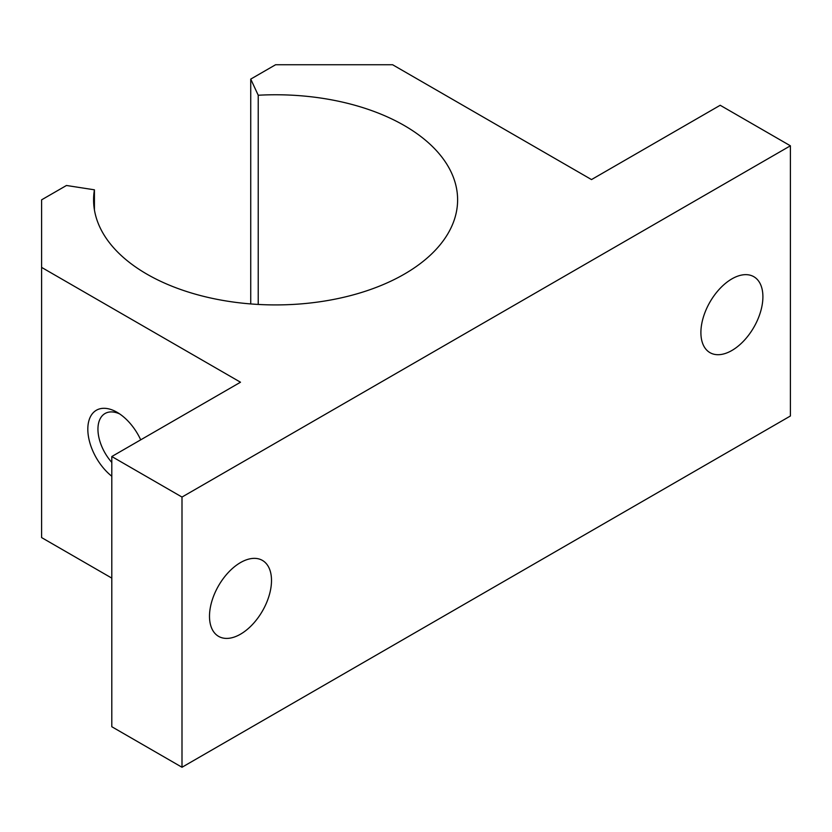 <?xml version="1.0" encoding="UTF-8"?>
<svg xmlns="http://www.w3.org/2000/svg" width="832" height="832" viewBox="0 0 832 832"><rect width="100%" height="100%" fill="white"/><g stroke="black" fill="none" stroke-linecap="round" stroke-linejoin="round"><path stroke-width="1.25" d="M258.222 304.439L258.222 95.243L250.734 79.102L275.6 64.74L392.6 64.74L591.5 179.577L720.2 105.269L790.4 145.798L182 497.058L111.8 456.529L240.5 382.221L41.6 267.394L41.6 199.836L66.466 185.484L94.422 189.81A182.01 105.082 0 0 0 93.59 199.836A182.01 105.082 0 0 0 292.978 304.439A182.01 105.082 0 0 0 457.61 199.836A182.01 105.082 0 0 0 258.222 95.243M271.502 580.486A43.846 25.314 -60 0 1 252.366 624.614A43.846 25.314 -60 0 1 218.577 636.355A43.846 25.314 -60 0 1 209.498 616.283A43.846 25.314 -60 0 1 228.634 572.156A43.846 25.314 -60 0 1 262.423 560.414A43.846 25.314 -60 0 1 271.502 580.486M762.902 296.774A43.846 25.314 -60 0 1 743.766 340.902A43.846 25.314 -60 0 1 709.977 352.654A43.846 25.314 -60 0 1 700.898 332.582A43.846 25.314 -60 0 1 720.034 288.454A43.846 25.314 -60 0 1 753.823 276.702A43.846 25.314 -60 0 1 762.902 296.774M111.8 462.415A34.206 19.75 60 0 1 97.947 429.177A34.206 19.75 60 0 1 105.03 413.514A34.206 19.75 60 0 1 119.714 413.951M111.8 476.247A41.361 23.878 60 0 1 87.818 429.177A41.361 23.878 60 0 1 117.062 412.287A41.361 23.878 60 0 1 140.712 439.837M111.8 456.529L111.8 726.731L182 767.26L182 497.058M182 767.26L790.4 416L790.4 145.798M111.8 578.115L41.6 537.586L41.6 267.394M94.422 209.872L94.422 189.81M250.734 303.94L250.734 79.102"/></g></svg>
